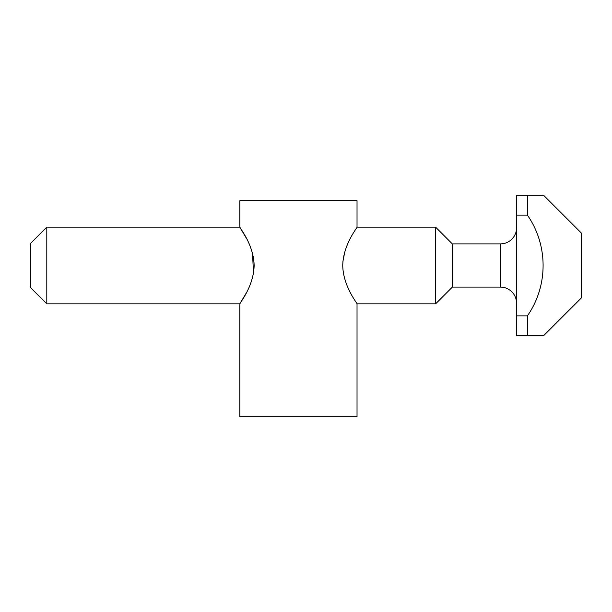 <?xml version="1.0" encoding="UTF-8"?>
<svg xmlns="http://www.w3.org/2000/svg" width="612" height="612" viewBox="0 0 612 612"><rect width="100%" height="100%" fill="white"/><g stroke="black" fill="none" stroke-linecap="round" stroke-linejoin="round"><path stroke-width="0.92" d="M516.597 303.3A16.203 16.203 0 0 0 500.402 287.097L452.337 287.097L452.337 243.897L435.599 227.159L357.026 227.159C357.668 227.243 343.164 244.318 342.743 265.478C343.125 286.63 357.637 303.705 357.026 303.843L357.026 416.703L239.843 416.703L239.843 303.843L46.803 303.843L46.803 227.159L239.843 227.159C239.238 227.289 253.743 244.379 254.133 265.501C253.72 286.707 239.2 303.751 239.843 303.843L246.514 292.574M516.597 227.702A16.203 16.203 0 0 1 500.402 243.897L452.337 243.897M357.026 227.159L357.026 200.698L239.843 200.698L239.843 227.159L246.697 238.779M452.337 287.097L435.599 303.843L435.599 227.159M435.599 303.843L357.026 303.843M46.803 227.159L30.6 243.362L30.6 287.64L46.803 303.843M536.227 335.697L527.399 335.697L543.601 335.697L581.4 297.899L581.4 233.103L543.601 195.297L527.399 195.297L536.227 195.297M527.399 215.133L527.399 195.297L516.597 195.297L516.597 215.133L527.399 215.133C548.237 245.03 548.413 285.689 527.399 315.868L516.597 315.868L516.597 215.133M516.597 315.868L516.597 335.697L527.399 335.697L527.399 315.868M542.11 195.297L543.601 195.297M344.778 251.899L342.919 261.515M253.475 273.166L252.549 253.552M500.402 287.097L500.402 243.897"/></g></svg>
